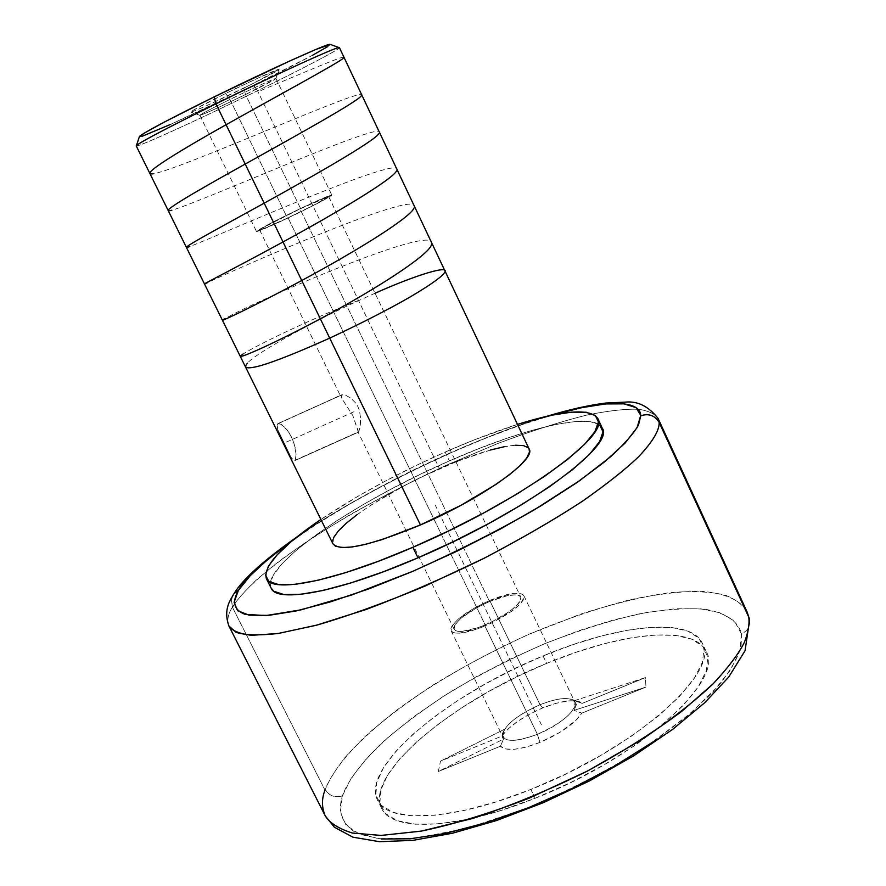 <?xml version="1.0" encoding="UTF-8"?>
<svg xmlns="http://www.w3.org/2000/svg" width="886" height="886" viewBox="0 0 886 886"><rect width="100%" height="100%" fill="white"/><g stroke="black" fill="none" stroke-linecap="round" stroke-linejoin="round"><path stroke-width="0.66" stroke-dasharray="4.43 3.32" d="M325.317 815.995L325.328 816.028C321.629 807.534 321.529 798.917 325.007 790.113L232.398 607.176C227.979 613.998 226.816 620.266 228.898 625.97C226.816 620.289 227.979 614.02 232.398 607.176L231.501 600.387L232.608 595.901L231.49 601.173L232.796 606.522C237.448 599.457 245.189 590.718 256.01 580.341C269.034 568.867 286.466 555.622 308.295 540.604C344.421 516.948 392.609 490.168 445.492 465.615L497.522 443.609C531.002 431.083 560.572 421.625 586.244 415.202C608.826 410.639 626.413 408.667 638.994 409.299C648.973 411.026 655.341 414.094 658.121 418.491C655.374 414.127 649.084 411.071 639.249 409.321C626.834 408.656 609.457 410.55 587.13 415.002C561.713 421.293 532.342 430.629 499.017 443.022L447.076 464.895C411.857 481.375 379.02 498.264 348.586 515.574C320.666 532.386 297.286 547.792 278.448 561.768C253.485 581.371 239.508 596.045 232.796 606.522M381.279 838.998L359.76 834.302L346.083 825.187L340.324 812.318L342.384 795.872C335.096 798.042 329.37 795.938 325.195 789.559C330.256 776.324 342.361 758.649 365.464 736.2C383.073 720.384 405.367 703.484 432.357 685.476C461.994 667.28 494.31 650.158 529.307 634.099C564.659 619.469 598.15 608.04 629.769 599.811C658.962 593.775 683.383 590.973 703.019 591.405C728.779 593.908 742.125 601.982 747.142 612.071C743.509 605.337 736.277 599.722 725.446 595.215C712.012 591.715 693.649 590.84 670.37 592.568C644.067 596.267 614.053 603.488 580.308 614.231L528.233 634.564C475.627 658.376 428.459 686.318 393.849 712.322C373.095 729.034 356.803 744.129 344.986 757.596C335.362 769.967 328.761 780.621 325.195 789.559C329.37 795.938 335.096 798.042 342.384 795.872L351.565 777.631L367.092 757.884L388.157 737.329L413.851 716.641L443.277 696.396L475.505 677.17L509.627 659.439L544.713 643.69L579.809 630.356L613.965 619.835L646.16 612.514L675.387 608.737L700.549 608.793L720.606 612.89L734.516 621.13L741.427 633.922C747.441 631.053 750.176 626.457 749.634 620.122C750.176 626.457 747.441 631.053 741.427 633.922L741.128 646.37C738.47 656.692 730.983 669.794 718.668 685.675L690.382 713.474L647.799 745.469C612.082 768.14 572.555 788.784 529.208 807.401L467.764 828.045L416.077 838.2L378.532 838.71L355.175 832.198C340.213 822.341 338.397 809.117 342.206 796.403L342.384 795.872C347.002 782.969 358.653 765.582 381.467 743.387C398.944 727.727 421.16 711.048 448.106 693.339C477.698 675.542 509.727 659.062 544.17 643.912C578.669 630.389 610.786 620.289 640.523 613.588C667.546 609.114 689.596 607.752 706.663 609.513C728.646 613.832 738.68 622.98 741.338 633.479L740.142 650.258L730.54 670.015L712.532 692.487L686.528 716.73L653.458 741.637M300 208.886C317.398 200.69 326.967 196.592 328.684 196.603C326.037 198.996 312.492 206.061 288.061 217.812L485.163 624.929C508.874 613.898 520.746 604.606 520.78 597.053C517.225 593.077 506.803 594.55 489.515 601.483L300 208.886L262.201 228.101L259.631 229.961L262.322 229.275L288.061 217.812L314.297 204.876L328.662 196.57L300 208.886L489.515 601.483L476.768 607.663L461.074 618.151L455.171 624.475L453.986 627.067L454.086 629.126L455.47 630.588L458.095 631.375L461.872 631.452L478.551 627.487L491.863 621.894L509.893 611.251L517.823 604.33L520.06 601.328L521.012 598.803L520.669 596.843L519.052 595.514L516.239 594.86L507.534 595.625L489.515 601.483C466.147 612.315 454.352 621.573 454.153 629.27C457.486 633.235 467.819 631.784 485.163 624.929L288.061 217.812C270.618 226.019 261.137 230.072 259.642 229.983C262.511 227.469 275.967 220.437 300 208.886M289.877 455.625L293.665 460.521L295.315 460.133L296.079 454.164L294.196 443.997L291.306 436.676L287.418 430.264L281.327 424.294L277.805 423.663L341.077 395.234L277.462 423.995L277.639 429.367L283.077 442.446L291.295 457.907L293.665 460.521L294.938 460.554L358.575 432.091L352.816 415.534L341.487 397.991L341.387 394.912L345.695 395.256L350.834 398.135L355.917 403.296L357.955 406.707L359.406 410.484L360.646 418.325L360.325 425.358L358.841 431.715L295.315 460.133L296.079 454.164L295.16 447.629L292.901 440.287L289.445 433.276L285.314 427.705L279.666 423.53L278.348 423.43L277.041 425.202L278.581 432.18M136.234 145.88C136.245 148.117 199.605 119.189 257.527 90.76L439.5 468.727C382.143 493.546 326.059 532.109 332.948 543.838M245.522 94.536C264.526 85.178 274.671 79.84 275.945 78.522C272.201 79.408 256.885 86.374 229.972 99.431L287.496 218.233C314.176 205.408 328.95 197.689 331.818 195.086C329.935 195.086 319.503 199.549 300.531 208.498L245.522 94.536L243.794 88.124C264.438 77.946 276.166 71.744 278.979 69.54C281.737 67.126 253.363 79.829 225.598 93.506L229.972 99.431C253.795 87.725 278.182 76.705 275.878 78.655L245.522 94.536C220.514 106.697 205.342 113.618 200.003 115.335C199.738 114.737 209.727 109.432 229.972 99.431L225.598 93.506L259.554 77.37L279.057 69.418L251.868 84.126L204.588 106.619L191.919 111.857L190.767 112.079L191.31 111.481L193.547 110.074L225.598 93.506C202.041 105.168 190.479 111.37 190.933 112.101C197.268 110.174 214.888 102.178 243.794 88.124L245.522 94.536L300.531 208.498C274.328 221.09 259.653 228.754 256.497 231.501C258.125 231.611 268.458 227.193 287.496 218.233L229.972 99.431C210.912 108.834 200.867 114.128 199.859 115.302C203.891 114.283 219.119 107.361 245.522 94.536M489.714 600.453C508.553 592.9 519.927 591.283 523.825 595.625C523.803 603.864 510.845 613.998 484.952 626.037L537.381 734.306C563.064 722.478 575.546 711.735 574.859 702.066C570.451 696.629 558.845 697.515 540.039 704.724L489.714 600.453L540.039 704.724C554.326 699.076 564.869 697.304 571.692 699.431C583.974 703.163 564.116 723.829 537.381 734.306L539.906 742.435C560.583 733.519 574.571 723.751 581.869 713.119L574.006 710.406L576.387 704.724L574.416 700.693L582.18 703.373L579.566 701.79C571.603 699.32 559.365 701.347 542.852 707.87L540.039 704.724L542.852 707.87L529.806 714.016L517.889 721.237L508.243 728.846L501.83 736.133L440.497 761.14L438.315 771.507L503.469 739.134L500.457 746.233L438.315 771.507L500.457 746.233L505.651 748.98L514.6 749.268L526.428 747.02L539.906 742.435L560.018 732.312L575.723 720.517L581.869 713.119L574.006 710.406L645.972 687.06L581.869 713.119L645.972 687.06L645.418 677.591L582.18 703.373L576.498 700.992L567.383 701.014L555.788 703.395L542.852 707.87C523.294 716.276 509.616 725.7 501.83 736.133L440.497 761.14L438.315 771.507L503.469 739.134L502.251 737.351L502.074 735.026L504.81 729.112L440.497 761.14L504.81 729.112L501.83 736.133L504.81 729.112L502.362 733.73L503.469 739.134L500.457 746.233C506.238 751.472 519.395 750.209 539.906 742.435L537.381 734.306C513.625 742.811 502.074 742.291 502.75 732.755C507.313 723.009 519.739 713.662 540.039 704.724C514.744 716.32 502.351 727.041 502.86 736.875C507.002 742.269 518.509 741.416 537.381 734.306L484.952 626.037C466.036 633.512 454.762 635.096 451.129 630.766C451.373 622.36 464.231 612.259 489.714 600.453L509.339 594.074L514.6 593.277L521.92 593.93L523.692 595.381L524.08 597.518L523.05 600.265L520.625 603.532L511.975 611.096L492.284 622.714L477.731 628.827L459.535 633.158L455.415 633.058L452.558 632.194L451.063 630.599L450.963 628.34L452.259 625.505L458.715 618.616L475.815 607.187L489.714 600.453M139.49 136.389C134.539 141.251 196.504 113.308 253.573 85.233L257.527 90.76C197.057 120.441 131.327 150.332 136.422 145.525M599.811 425.125L590.519 421.714L575.789 421.503L556.386 424.361L533.173 430.02L507.013 438.227L478.794 448.637L449.39 460.897L445.16 452.07L415.423 465.826L386.23 480.611L358.398 496.027L320.887 519.44C356.98 495.296 398.401 472.836 445.16 452.07L449.39 460.897C354.832 501.841 259.786 566.841 271.171 588.193M535.144 798.253L530.858 789.437C452.392 821.256 387.304 823.637 377.591 800.257C360.093 766.8 449.014 693.915 543.063 655.939L546.64 663.392C452.613 701.258 363.913 774.43 381.656 808.342C391.512 832.02 456.711 829.983 535.144 798.253C639.736 757.563 725.047 680.06 706.153 651.476C693.871 624.231 620.61 632.338 546.64 663.392L543.063 655.939L513.725 669.129L485.218 684.003L458.383 700.117L434.018 717.04L412.942 734.272L395.909 751.273L383.638 767.475L376.783 782.294L375.863 795.107L381.246 805.319L393.041 812.362L411.104 815.784L434.937 815.242L463.688 810.579L496.149 801.874L530.858 789.437L566.099 773.832L600.121 755.824L631.264 736.299L658.032 716.265L679.274 696.662L694.214 678.399L702.454 662.23L703.96 648.729L699.021 638.319L688.167 631.231L672.075 627.554L651.575 627.244L627.543 630.179L600.841 636.126L572.389 644.82L543.063 655.939C617.055 624.818 690.227 616.39 702.343 643.269C721.049 671.444 635.472 748.604 530.858 789.437L535.144 798.253L500.446 810.624L467.963 819.24L439.19 823.792L415.312 824.213L397.194 820.657L385.332 813.47L379.895 803.126L380.736 790.179L387.514 775.239L399.719 758.925L416.697 741.837L437.717 724.549L462.038 707.582L488.839 691.434L517.313 676.561L546.64 663.392L575.966 652.317L604.429 643.679L631.142 637.82L655.208 634.985L675.752 635.417L691.888 639.227L702.808 646.448L707.803 657.002L706.375 670.636L698.201 686.938L683.339 705.311L662.163 725.003L635.45 745.104L604.363 764.662L570.374 782.67L535.144 798.253M325.195 789.559L325.007 790.113L325.195 789.559M232.398 607.176L325.007 790.113M551.214 415.346C472.028 437.042 345.385 500.823 292.845 540.25L318.484 523.006L349.339 504.267L382.674 485.838L417.55 468.218L453.023 451.849L488.164 437.186L521.998 424.649L551.214 415.346M602.247 428.148C594.584 410.871 523.991 427.805 449.39 460.897L419.687 474.63L390.516 489.426L362.728 504.865L337.156 520.514L314.63 535.897L295.946 550.527L281.892 563.895L273.154 575.479L270.319 584.76L271.094 588.038M574.416 700.693L645.418 677.591L582.18 703.373L574.416 700.693L575.933 702.465L576.387 704.724L574.006 710.406L645.972 687.06L645.418 677.591L574.416 700.693M445.16 452.07C470.82 440.763 494.931 431.548 517.49 424.394L474.553 439.755L445.16 452.07M139.346 136.809L142.513 136.123M170.655 124.361L253.573 85.233L312.481 55.286M327.687 46.637L330.378 44.455M529.075 448.925L528.366 447.895M515.364 445.237L504.167 446.743M490.434 450.022L457.53 461.229M455.925 461.861L421.227 477.166L403.285 486.281L370.725 505.286L357.224 514.556M333.601 537.636L332.914 543.771M339.039 47.578C344.178 46.936 305.515 67.281 257.527 90.76L253.573 85.233C298.859 63.039 335.074 43.768 329.969 44.3M529.119 449.003C525.033 439.301 484.354 448.859 439.5 468.727L257.527 90.76C303.034 68.488 340.501 48.874 339.427 47.656M300.531 208.498L330.755 195.219L331.796 195.053L331.386 195.596L329.537 196.825L316.158 204.101L280.253 221.633L256.497 231.479L272.899 222.109L300.531 208.498M358.365 432.18L359.882 428.171L360.646 418.325L359.406 410.484L357.955 406.707L355.917 403.296L350.834 398.135L345.695 395.256L341.985 394.658L341.077 395.234L341.464 397.958L352.816 415.534L358.365 432.18M435.137 504.909L541.412 724.759M286.399 442.092L355.408 411.06M358.476 300.432C307.819 320.245 254.481 346.415 242.952 354.123M431.471 244.791C442.103 219.728 250.594 303.178 225.343 318.484M414.061 207.955C426.232 185.218 233.472 270.031 207.634 282.623M396.54 170.898C409.631 150.753 217.325 236.219 189.803 246.541M378.909 133.587C393.417 115.911 200.435 202.484 171.862 210.215M361.156 96.042C376.827 80.947 183.756 168.406 153.81 173.667M343.978 57.302C343.668 55.342 304.773 72.165 257.992 91.734M375.044 293.244L358.586 300.664C313.378 321.097 253.828 354.389 247.449 363.238M749.6 619.945L749.434 619.115M328.684 196.603L520.78 597.053M358.575 432.091L294.938 460.554M275.945 78.522L331.818 195.086M523.825 595.625L574.859 702.066M275.878 78.655L278.979 69.54M571.692 699.431L579.566 701.79M381.656 808.342L377.591 800.257M546.562 416.376C466.136 440.796 364.046 490.545 296.522 537.248M706.153 651.476L702.343 643.269M502.75 732.755L502.362 733.73M200.003 115.335L190.933 112.101M451.129 630.766L502.86 736.875M199.859 115.302L256.497 231.501M277.805 423.663L341.387 394.912M259.642 229.983L341.464 397.958M454.153 629.27L357.933 431.759"/><path stroke-width="1.33" d="M238.312 590.652C232.785 600.265 232.431 609.435 244.957 614.297L265.878 615.582L301.262 609.801L351.532 595.049L412.743 571.337C456.622 551.69 497.256 531.113 534.646 509.616L580.031 480.389L611.185 456.268C625.35 443.055 634.476 432.556 638.573 424.759L640.744 415.8C648.74 413.197 654.887 415.412 659.162 422.434C659.428 429.389 654.233 440.253 638.396 456.932C625.571 469.226 607.076 483.889 582.899 500.922C554.946 519.24 522.02 538.356 484.133 558.246L425.036 586.056C385.2 602.679 349.283 615.659 317.266 624.995L278.425 633.446L251.768 635.317C239.652 633.878 232.032 630.766 228.898 625.981L235.942 632.216C244.292 635.184 258.258 635.627 277.839 633.534L316.291 625.261L366.04 609.513C404.005 595.248 442.845 578.425 482.571 559.033C520.603 539.153 553.717 519.993 581.936 501.576C606.356 484.432 625.073 469.658 638.075 457.254C654.145 440.42 659.428 429.444 659.162 422.434L748.725 617.033C749.722 623.678 748.271 632.128 744.373 642.394C738.547 653.923 728.093 667.778 712.997 683.948L682.021 711.104C655.551 731.028 623.921 751.062 587.141 771.197L529.175 798.142C489.692 813.392 453.654 824.401 421.06 831.157L380.847 835.443L352.329 833.017C338.84 828.787 329.836 823.116 325.317 815.984C329.858 823.149 338.939 828.842 352.539 833.062L381.268 835.432L421.747 831.035L472.725 818.454C510.967 805.806 549.453 789.869 588.16 770.665L640.39 740.508C670.702 720.052 695.023 701.081 713.374 683.571C728.336 667.49 738.691 653.713 744.439 642.25C748.282 632.039 749.711 623.633 748.725 617.033L747.142 612.071L658.121 418.491L659.162 422.434C654.887 415.412 648.74 413.197 640.744 415.8L640.711 415.357C640.456 403.772 619.225 395.82 551.214 415.346L581.737 407.649L605.57 403.938L623.988 403.85L636.004 407.615L640.711 415.357L637.078 427.639L625.007 443.155L604.562 461.861L576.265 483.025L541.158 505.707L500.811 528.787L457.254 551.059L412.743 571.348L369.617 588.592L330.068 601.993L295.935 610.997L268.635 615.371L249.044 615.161L237.537 610.642L234.092 602.292L238.312 590.652M232.608 595.901L233.959 593.698L238.677 590.054L233.959 593.698L232.608 595.901M749.634 620.122L748.725 617.033L749.634 620.122M278.581 432.18L289.877 455.625M332.914 543.771L335.34 546.119L341.896 547.57L352.096 546.983L365.63 544.314L381.999 539.629L420.44 524.955L215.951 103.85C164.973 129.024 138.404 143.034 136.234 145.88L332.948 543.838C340.556 552.222 369.717 545.931 420.44 524.955L460.842 505.385L496.027 484.376L509.727 474.497L520.071 465.604L526.705 458.029L529.463 452.07L529.075 448.925M330.378 44.455L316.08 49.383L289.489 61.112L214.168 96.884L215.951 103.85L214.168 96.884C169.403 119.023 144.507 132.191 139.49 136.389L136.422 145.525C141.66 141.317 168.174 127.429 215.951 103.85C274.837 74.9 336.104 47.002 339.039 47.578L329.969 44.3C326.879 43.691 269.3 69.728 214.168 96.884L163.999 122.257L144.496 132.978L139.346 136.809M266.343 578.58L271.171 588.193C276.753 603.477 338.751 592.191 417.993 557.815L412.865 547.293C333.59 581.792 271.736 593.476 266.343 578.58C263.053 566.187 281.227 546.474 320.887 519.44L291.428 541.435L277.285 554.669L268.458 566.099L265.534 575.224L268.979 581.559L278.979 584.682L295.481 584.306L318.085 580.241L345.994 572.522L378.078 561.392L412.865 547.293L417.993 557.815L453.776 541.446L488.762 523.526L521.212 504.965L549.586 486.691L572.622 469.558L589.467 454.33L599.623 441.593L603.001 431.781L599.811 425.125M325.007 790.113C321.529 798.917 321.629 807.545 325.317 815.984L228.898 625.981C222.873 608.737 230.836 599.523 234.059 593.565C242.897 579.134 263.718 560.351 296.522 537.248M232.796 606.522L232.398 607.176M653.458 741.637L614.784 765.936L572.411 788.341L528.532 807.667L485.45 822.928L445.348 833.427L410.14 838.787L381.279 838.998M292.845 540.25C261.868 563.142 243.816 579.743 238.677 590.054L250.24 575.656L267.993 559.265L292.845 540.25M271.094 588.038L273.852 591.272L283.93 594.572L300.509 594.351L323.157 590.453L351.111 582.866L383.206 571.847L417.993 557.815C523.438 513.105 616.025 445.326 602.247 428.148L597.784 418.546M517.49 424.394C563.308 410.118 590.043 408.114 597.707 418.391C611.251 435.059 518.354 502.406 412.865 547.293L448.67 530.88L483.701 512.972L516.217 494.454L544.657 476.258L567.782 459.247L584.716 444.163L594.96 431.582L598.427 421.935L595.314 415.456L586.1 412.223L571.426 412.167L552.078 415.169L517.49 424.394M142.513 136.123L170.655 124.361M312.481 55.286L327.687 46.637M528.366 447.895L523.571 445.603L515.364 445.237M504.167 446.743L490.434 450.022M457.53 461.229L455.925 461.861M357.224 514.556L346.249 523.249L338.253 531.046L333.601 537.636M420.44 524.955C481.63 498.796 536.861 459.291 529.119 449.003L339.427 47.656C341.088 44.765 277.883 73.405 215.951 103.85L420.44 524.955M242.952 354.123C229.972 362.507 265.667 347.988 320.422 318.772C375.465 289.467 428.658 255.301 431.471 244.791M225.343 318.484C211.809 325.849 246.795 310.133 301.617 280.585C356.825 250.86 410.572 217.524 414.061 207.955M207.634 282.623C193.469 288.98 228.223 271.814 283.132 241.9C337.998 212.042 392.587 179.326 396.54 170.898M189.803 246.541C175.206 251.768 208.819 233.616 263.895 203.304C319.126 172.925 374.523 140.841 378.909 133.587M171.862 210.215C156.589 214.445 189.87 194.831 245.278 164.021C299.833 133.675 356.117 102.255 361.156 96.042M153.81 173.667C137.939 176.812 171.098 155.615 226.118 124.704C280.884 93.905 338.087 63.094 343.292 58.243L343.978 57.302M247.449 363.238C243.871 367.169 244.503 370.038 261.115 365.519C276.122 361.045 298.981 351.908 329.714 338.12C361.355 323.29 387.891 309.723 409.354 297.419C434.184 282.844 442.712 275.69 444.573 272.5C450.786 264.438 416.808 274.56 375.044 293.244M749.434 619.115L747.186 612.182M325.317 815.984L334.421 827.247L352.938 837.181L379.573 841.7L412.942 840.36L452.414 833.25L496.514 820.536L543.118 802.76L589.688 780.799L633.656 755.869L672.629 729.377L704.735 702.709L728.735 677.015L745.048 650.723L749.6 619.945M747.142 612.071L658.121 418.491C648.607 406.342 637.687 400.882 625.361 402.122L605.703 403.041C588.747 405.179 569.033 409.62 546.562 416.376"/></g></svg>

